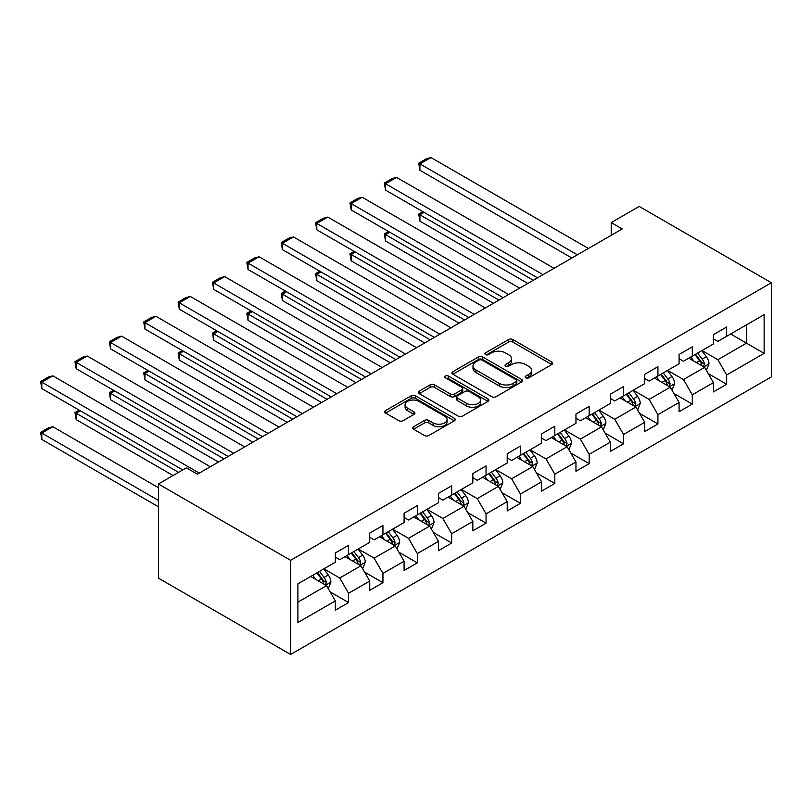 <?xml version="1.0" encoding="UTF-8"?>
<svg xmlns="http://www.w3.org/2000/svg" width="812" height="812" viewBox="0 0 812 812"><rect width="100%" height="100%" fill="white"/><g stroke="black" fill="none" stroke-linecap="round" stroke-linejoin="round"><path stroke-width="1.22" d="M525.78 377.803A2.142 1.238 0 0 0 528.815 377.803L551.795 364.537A3.055 1.766 0 0 0 552.688 363.289A3.055 1.766 0 0 0 551.795 362.04L512.859 339.568A3.055 1.766 0 0 0 508.535 339.568L485.556 352.834A2.142 1.238 0 0 0 484.926 353.707A2.142 1.238 0 0 0 485.556 354.58A2.142 1.238 0 0 0 488.58 354.58L491.554 352.865A9.785 5.654 0 0 1 505.399 352.865L508.647 354.742A9.785 5.654 0 0 1 511.509 358.731A9.785 5.654 0 0 1 508.647 362.731L505.673 364.446A2.142 1.238 0 0 0 505.044 365.319A2.142 1.238 0 0 0 505.673 366.192A2.142 1.238 0 0 0 508.698 366.192L511.672 364.476A9.785 5.654 0 0 1 525.516 364.476L528.754 366.354A9.785 5.654 0 0 1 531.627 370.343A9.785 5.654 0 0 1 528.754 374.342L525.78 376.057A2.142 1.238 0 0 0 525.161 376.93A2.142 1.238 0 0 0 525.78 377.803L525.78 376.057M413.592 426.726A3.055 1.766 0 0 0 412.689 427.975A3.055 1.766 0 0 0 413.592 429.223L424.514 435.526A3.055 1.766 0 0 0 428.837 435.526L454.355 420.789A3.055 1.766 0 0 0 455.258 419.54A3.055 1.766 0 0 0 454.355 418.292L415.429 395.82A3.055 1.766 0 0 0 411.105 395.82L385.578 410.557A3.055 1.766 0 0 0 384.685 411.806A3.055 1.766 0 0 0 385.578 413.054L398.773 420.667A3.055 1.766 0 0 0 403.097 420.667L414.018 414.364A3.055 1.766 0 0 0 414.922 413.115A3.055 1.766 0 0 0 414.018 411.867L407.482 408.091A8.181 4.72 0 0 1 405.087 404.752A8.181 4.72 0 0 1 410.131 400.387A8.181 4.72 0 0 1 419.053 401.412L444.682 416.201A8.181 4.72 0 0 1 447.077 419.54A8.181 4.72 0 0 1 442.022 423.905A8.181 4.72 0 0 1 433.111 422.89L428.837 420.423A3.055 1.766 0 0 0 424.514 420.423L413.592 426.726L413.592 429.223L424.514 422.961L424.514 420.423M771.4 282.749L639.196 206.421L611.213 222.569L622.225 228.933L197.417 474.198L186.395 467.834L158.411 483.993L290.615 560.321L771.4 282.749L771.4 376.88L290.615 654.462L290.615 560.321M491.778 396.692A3.055 1.766 0 0 0 496.102 396.692L521.619 381.955A3.055 1.766 0 0 0 522.512 380.706A3.055 1.766 0 0 0 521.619 379.458L482.693 356.986A3.055 1.766 0 0 0 478.369 356.986L452.842 371.723A3.055 1.766 0 0 0 451.949 372.972A3.055 1.766 0 0 0 452.842 374.22L491.778 396.692M446.235 378.27A2.142 1.238 0 0 1 448.407 378.575L448.407 376.027L487.992 398.875A3.055 1.766 0 0 1 488.885 400.123A3.055 1.766 0 0 1 487.992 401.372L462.464 416.109A3.055 1.766 0 0 1 458.141 416.109L419.215 393.637L419.215 391.14A3.055 1.766 0 0 0 418.312 392.389A3.055 1.766 0 0 0 419.215 393.637M419.215 391.14L430.137 384.827A3.055 1.766 0 0 1 434.461 384.827L450.244 393.942A3.055 1.766 0 0 0 454.578 393.942L461.815 389.76A3.055 1.766 0 0 0 462.718 388.512A3.055 1.766 0 0 0 461.815 387.263L445.382 377.773A2.142 1.238 0 0 1 444.753 376.9A2.142 1.238 0 0 1 446.072 375.763A2.142 1.238 0 0 1 448.407 376.027M330.169 591.938L348.571 602.555L348.571 593.267L369.724 581.057L369.724 590.344L382.939 582.712L382.939 573.424L404.092 561.214L404.092 570.501L417.317 562.868L417.317 553.581L438.47 541.371L438.47 550.658L451.685 543.025L451.685 533.738L472.838 521.517L472.838 530.804L486.063 523.172L486.063 513.884L507.216 501.674L507.216 510.961L520.431 503.328L520.431 494.041L541.584 481.831L541.584 491.118L554.809 483.485L554.809 474.198L575.962 461.987L575.962 471.275L589.177 463.642L589.177 454.355L610.33 442.144L610.33 451.431L623.555 443.799L623.555 434.511L644.708 422.301L644.708 431.578L657.923 423.945L657.923 414.668L679.076 402.447L679.076 411.735L692.301 404.102L692.301 394.815L713.454 382.604L713.454 391.892L726.669 384.259L726.669 374.971L764.133 353.352L764.133 314.67L746.502 324.851L746.502 343.171L764.133 353.352M348.571 602.555L335.346 610.188L335.346 600.9L297.892 622.53L297.892 583.858L335.346 562.229L335.346 552.942L348.571 545.309L348.571 554.596L369.724 542.386L369.724 533.098L382.939 525.466L382.939 534.753L404.092 522.542L404.092 513.255L417.317 505.622L417.317 514.909L438.47 502.689L438.47 493.402L451.685 485.779L451.685 495.056L472.838 482.846L472.838 473.558L486.063 465.926L486.063 475.213L507.216 463.002L507.216 453.715L520.431 446.082L520.431 455.37L541.584 443.159L541.584 433.872L554.809 426.239L554.809 435.526L575.962 423.316L575.962 414.029L589.177 406.396L589.177 415.683L610.33 403.473L610.33 394.185L623.555 386.553L623.555 395.84L644.708 383.619L644.708 374.332L657.923 366.699L657.923 375.986L679.076 363.776L679.076 354.489L692.301 346.856L692.301 356.143L713.454 343.933L713.454 334.645L726.669 327.013L726.669 336.3L764.133 314.67M345.039 556.636L360.904 565.791L339.751 578.002L323.887 568.847M335.346 557.144L339.751 559.681L348.571 554.596M339.751 578.002L348.571 593.267M360.904 565.791L369.724 581.057M379.417 536.783L395.282 545.948L374.129 558.159L358.265 549.003M369.724 537.29L374.129 539.838L382.939 534.753M374.129 558.159L382.939 573.424M395.282 545.948L404.092 561.214M413.785 516.939L429.649 526.105L408.497 538.315L392.632 529.15M404.092 517.447L408.497 519.995L417.317 514.909M408.497 538.315L417.317 553.581M429.649 526.105L438.47 541.371M448.163 497.096L464.028 506.252L442.875 518.472L427.01 509.307M438.47 497.604L442.875 500.151L451.685 495.056M442.875 518.472L451.685 533.738M464.028 506.252L472.838 521.517M482.531 477.253L498.395 486.408L477.243 498.619L461.378 489.463M472.838 477.76L477.243 480.308L486.063 475.213M477.243 498.619L486.063 513.884M498.395 486.408L507.216 501.674M516.909 457.41L532.773 466.565L511.621 478.775L495.756 469.62M507.216 457.917L511.621 460.455L520.431 455.37M511.621 478.775L520.431 494.041M532.773 466.565L541.584 481.831M551.277 437.556L567.141 446.722L545.989 458.932L530.124 449.777M541.584 438.074L545.989 440.611L554.809 435.526M545.989 458.932L554.809 474.198M567.141 446.722L575.962 461.987M585.655 417.713L601.519 426.879L580.367 439.089L564.502 429.924M575.962 418.221L580.367 420.768L589.177 415.683M580.367 439.089L589.177 454.355M601.519 426.879L610.33 442.144M620.023 397.87L635.887 407.035L614.735 419.246L598.87 410.08M610.33 398.377L614.735 400.925L623.555 395.84M614.735 419.246L623.555 434.511M635.887 407.035L644.708 422.301M654.401 378.027L670.265 387.182L649.113 399.402L633.248 390.237M644.708 378.534L649.113 381.082L657.923 375.986M649.113 399.402L657.923 414.668M670.265 387.182L679.076 402.447M688.769 358.183L704.633 367.339L683.481 379.549L667.616 370.394M679.076 358.691L683.481 361.238L692.301 356.143M683.481 379.549L692.301 394.815M704.633 367.339L713.454 382.604M730.638 334.006L746.502 343.171L717.859 359.706L701.994 350.551M713.454 338.848L717.859 341.385L726.669 336.3M717.859 359.706L726.669 374.971M158.411 483.993L158.411 578.134L290.615 654.462M611.213 222.569L611.213 235.297M297.892 602.169L326.536 585.635L310.671 576.479M326.536 585.635L335.346 600.9M708.277 373.642L726.669 384.259M673.899 393.485L692.301 404.102M639.531 413.328L657.923 423.945M605.153 433.172L623.555 443.799M570.785 453.015L589.177 463.642M536.407 472.858L554.809 483.485M502.039 492.711L520.431 503.328M467.661 512.555L486.063 523.172M433.293 532.398L451.685 543.025M398.915 552.241L417.317 562.868M364.547 572.084L382.939 582.712M526.643 378.108L528.754 376.89A9.785 5.654 0 0 0 531.627 372.891L531.627 370.343M511.509 358.731L511.509 361.279A9.785 5.654 0 0 1 508.647 365.278L506.526 366.496M551.754 364.568L512.859 342.116A3.055 1.766 0 0 0 508.535 342.116L486.408 354.885M521.578 381.985L482.693 359.533A3.055 1.766 0 0 0 478.369 359.533L452.883 374.241M516.209 381.589A2.142 1.238 0 0 0 516.838 380.706A2.142 1.238 0 0 0 516.209 379.833L482.044 360.112A2.142 1.238 0 0 0 479.009 360.112L475.873 361.919A9.785 5.654 0 0 0 473.01 365.918A9.785 5.654 0 0 0 475.873 369.907L499.238 383.396A9.785 5.654 0 0 0 513.072 383.396L516.209 381.589L516.209 384.127A2.142 1.238 0 0 0 516.838 383.254L516.838 380.706M473.01 365.918L473.01 368.455A9.785 5.654 0 0 0 475.873 372.454L475.873 369.907M516.209 384.127L513.072 385.944A9.785 5.654 0 0 1 499.238 385.944L475.873 372.454M419.256 393.658L430.137 387.375L430.137 384.827M462.718 388.512L462.718 391.059A3.055 1.766 0 0 1 461.815 392.308L454.578 396.489A3.055 1.766 0 0 1 450.244 396.489L434.461 387.375A3.055 1.766 0 0 0 430.137 387.375M448.407 378.575L487.951 401.402M466.636 403.402A8.181 4.72 0 0 0 475.548 404.427A8.181 4.72 0 0 0 480.602 400.062A8.181 4.72 0 0 0 478.207 396.723L469.174 391.516A3.055 1.766 0 0 0 464.85 391.516L457.603 395.698A3.055 1.766 0 0 0 456.709 396.946A3.055 1.766 0 0 0 457.603 398.195L466.636 403.402L466.636 405.949A8.181 4.72 0 0 0 475.548 406.974A8.181 4.72 0 0 0 480.602 402.61L480.602 400.062M456.709 396.946L456.709 399.484A3.055 1.766 0 0 0 457.603 400.732L457.603 398.195M466.636 405.949L457.603 400.732M447.077 419.54L447.077 422.088A8.181 4.72 0 0 1 442.022 426.452A8.181 4.72 0 0 1 433.111 425.427L428.837 422.961A3.055 1.766 0 0 0 424.514 422.961M405.087 404.752L405.087 407.289A8.181 4.72 0 0 0 407.482 410.628L407.482 408.091M413.978 414.384L407.482 410.628M454.314 420.819L415.429 398.367A3.055 1.766 0 0 0 411.105 398.367L385.619 413.075L385.578 410.557M706.379 370.353L708.998 363.756A8.262 4.77 -120 0 0 706.359 356.722L701.812 350.652M693.884 361.137L690.799 357.006M533.322 280.262L419.916 214.784L419.916 221.148L527.81 283.449M703.354 366.598L704.542 364.101A8.262 4.77 -120 0 0 702.177 359.137L697.63 353.068M695.559 354.265L700.604 360.995A4.202 2.426 60 0 1 701.375 362.274L704.542 364.101M694.981 354.59L699.538 360.66A8.262 4.77 60 0 1 701.893 365.633M424.097 212.368L419.916 214.784L418.698 214.084L422.89 211.668M419.916 221.148L418.698 214.084M577.393 254.816L419.916 163.902L419.916 170.266L571.881 258.003M588.406 248.462L430.928 157.538L419.916 163.902L418.698 163.202L426.412 158.746L430.928 157.538M419.916 170.266L418.698 163.202M672.001 390.196L674.63 383.599A8.262 4.77 -120 0 0 671.991 376.565L667.444 370.495M659.517 380.98L656.431 376.859M498.954 300.105L385.538 234.638L385.538 240.991L493.442 303.292M668.986 386.451L670.164 383.954A8.262 4.77 -120 0 0 667.809 378.981L663.252 372.911M661.191 374.109L666.236 380.838A4.202 2.426 60 0 1 666.997 382.117L670.164 383.954M660.613 374.444L665.16 380.513A8.262 4.77 60 0 1 667.525 385.477M389.73 232.212L385.538 234.638L384.33 233.937L388.522 231.511M385.538 240.991L384.33 233.937M637.633 410.05L640.252 403.442A8.262 4.77 -120 0 0 637.613 396.408L633.066 390.339M625.138 400.823L622.053 396.703M464.576 319.958L351.17 254.481L351.17 260.835L459.064 323.135M634.608 406.294L635.796 403.797A8.262 4.77 -120 0 0 633.431 398.824L628.884 392.754M626.813 393.952L631.858 400.681A4.202 2.426 60 0 1 632.629 401.96L635.796 403.797M626.235 394.287L630.792 400.357A8.262 4.77 60 0 1 633.147 405.32M355.351 252.065L351.17 254.481L349.952 253.78L354.144 251.365M351.17 260.835L349.952 253.78M543.015 274.669L385.538 183.745L385.538 190.109L537.514 277.846M554.038 268.305L396.56 177.392L385.538 183.745L384.33 183.045L392.044 178.599L396.56 177.392M385.538 190.109L384.33 183.045M508.647 294.512L351.17 203.589L351.17 209.953L503.135 297.689M519.66 288.148L362.182 197.235L351.17 203.589L349.952 202.888L357.666 198.443L362.182 197.235M351.17 209.953L349.952 202.888M603.255 429.893L605.884 423.285A8.262 4.77 -120 0 0 603.245 416.251L598.698 410.182M590.771 420.667L587.685 416.546M430.208 339.802L316.792 274.324L316.792 280.688L424.696 342.979M600.241 426.138L601.418 423.641A8.262 4.77 -120 0 0 599.063 418.677L594.506 412.597M592.445 413.795L597.49 420.535A4.202 2.426 60 0 1 598.251 421.814L601.418 423.641M591.867 414.13L596.414 420.2A8.262 4.77 60 0 1 598.779 425.163M320.984 271.908L316.792 274.324L315.584 273.624L319.776 271.208M316.792 280.688L315.584 273.624M568.887 449.736L571.506 443.129A8.262 4.77 -120 0 0 568.867 436.105L564.32 430.035M556.393 440.51L553.307 436.389M395.83 359.645L282.424 294.167L282.424 300.531L390.318 362.822M565.862 445.981L567.05 443.484A8.262 4.77 -120 0 0 564.685 438.521L560.138 432.451M558.067 433.638L563.112 440.378A4.202 2.426 60 0 1 563.883 441.657L567.05 443.484M557.489 433.973L562.046 440.043A8.262 4.77 60 0 1 564.401 445.006M286.606 291.752L282.424 294.167L281.206 293.467L285.398 291.051M282.424 300.531L281.206 293.467M534.509 469.58L537.138 462.982A8.262 4.77 -120 0 0 534.499 455.948L529.952 449.878M522.025 460.363L518.939 456.232M361.462 379.488L248.046 314.011L248.046 320.375L355.95 382.665M531.495 465.824L532.672 463.327A8.262 4.77 -120 0 0 530.317 458.364L525.76 452.294M523.699 453.482L528.744 460.221A4.202 2.426 60 0 1 529.505 461.5L532.672 463.327M523.121 453.817L527.668 459.886A8.262 4.77 60 0 1 530.033 464.86M252.238 311.595L248.046 314.011L246.838 313.31L251.03 310.894M248.046 320.375L246.838 313.31M474.269 314.356L316.792 223.442L316.792 229.796L468.768 317.533M485.292 307.992L327.815 217.078L316.792 223.442L315.584 222.742L323.298 218.286L327.815 217.078M316.792 229.796L315.584 222.742M439.901 334.199L282.424 243.285L282.424 249.639L434.39 337.386M450.914 327.845L293.436 236.921L282.424 243.285L281.206 242.585L288.92 238.129L293.436 236.921M282.424 249.639L281.206 242.585M405.523 354.042L248.046 263.129L248.046 269.493L400.022 357.229M416.546 347.688L259.069 256.765L248.046 263.129L246.838 262.428L254.552 257.972L259.069 256.765M248.046 269.493L246.838 262.428M371.155 373.896L213.678 282.972L213.678 289.336L365.644 377.072M382.168 367.531L224.691 276.608L213.678 282.972L212.46 282.272L220.174 277.826L224.691 276.608M213.678 289.336L212.46 282.272M336.777 393.739L179.3 302.815L179.3 309.179L331.276 396.916M347.8 387.375L190.323 296.461L179.3 302.815L178.092 302.115L185.806 297.669L190.323 296.461M179.3 309.179L178.092 302.115M302.409 413.582L144.932 322.658L144.932 329.022L296.898 416.759M313.422 407.218L155.945 316.304L144.932 322.658L143.714 321.968L151.428 317.512L155.945 316.304M144.932 329.022L143.714 321.968M268.031 433.425L110.554 342.512L110.554 348.866L262.53 436.602M279.054 427.061L121.577 336.148L110.554 342.512L109.346 341.811L117.06 337.356L121.577 336.148M110.554 348.866L109.346 341.811M233.663 453.269L76.186 362.355L76.186 368.709L228.152 456.456M244.676 446.915L87.199 355.991L76.186 362.355L74.968 361.655L82.682 357.199L87.199 355.991M76.186 368.709L74.968 361.655M199.285 473.112L41.808 382.198L41.808 388.562L182.761 469.935M210.308 466.758L52.831 375.834L41.808 382.198L40.6 381.498L48.314 377.042L52.831 375.834M41.808 388.562L40.6 381.498M500.141 489.423L502.76 482.825A8.262 4.77 -120 0 0 500.131 475.791L495.574 469.722M487.647 480.207L484.561 476.086M327.084 399.331L213.678 333.854L213.678 340.218L321.572 402.519M497.117 485.677L498.304 483.17A8.262 4.77 -120 0 0 495.939 478.207L491.392 472.137M489.321 473.335L494.366 480.065A4.202 2.426 60 0 1 495.137 481.343L498.304 483.17M488.743 473.66L493.3 479.74A8.262 4.77 60 0 1 495.655 484.703M217.86 331.438L213.678 333.854L212.46 333.164L216.652 330.738M213.678 340.218L212.46 333.164M465.763 509.266L468.392 502.669A8.262 4.77 -120 0 0 465.753 495.635L461.206 489.565M453.279 500.05L450.193 495.929M292.716 419.175L179.3 353.707L179.3 360.061L287.204 422.362M462.749 505.521L463.926 503.024A8.262 4.77 -120 0 0 461.571 498.05L457.014 491.981M454.953 493.178L459.998 499.908A4.202 2.426 60 0 1 460.759 501.187L463.926 503.024M454.375 493.513L458.922 499.583A8.262 4.77 60 0 1 461.287 504.546M183.492 351.281L179.3 353.707L178.092 353.007L182.284 350.591M179.3 360.061L178.092 353.007M431.395 529.119L434.014 522.512A8.262 4.77 -120 0 0 431.385 515.478L426.828 509.408M418.901 519.893L415.815 515.772M258.338 439.028L144.932 373.55L144.932 379.904L252.826 442.205M428.371 525.364L429.558 522.867A8.262 4.77 -120 0 0 427.193 517.894L422.646 511.824M420.575 513.022L425.62 519.761A4.202 2.426 60 0 1 426.391 521.03L429.558 522.867M419.997 513.357L424.554 519.426A8.262 4.77 60 0 1 426.909 524.39M149.114 371.135L144.932 373.55L143.714 372.85L147.906 370.434M144.932 379.904L143.714 372.85M397.017 548.963L399.646 542.355A8.262 4.77 -120 0 0 397.007 535.331L392.46 529.251M384.533 539.736L381.447 535.615M223.97 458.871L110.554 393.394L110.554 399.758L218.458 462.048M394.003 545.207L395.18 542.71A8.262 4.77 -120 0 0 392.825 537.747L388.268 531.677M386.207 532.865L391.252 539.604A4.202 2.426 60 0 1 392.013 540.883L395.18 542.71M385.629 533.2L390.176 539.269A8.262 4.77 60 0 1 392.541 544.233M114.746 390.978L110.554 393.394L109.346 392.693L113.538 390.278M110.554 399.758L109.346 392.693M362.649 568.806L365.268 562.198A8.262 4.77 -120 0 0 362.639 555.175L358.082 549.105M350.155 559.59L347.069 555.459M178.579 472.351L76.186 413.237L76.186 419.601L173.068 475.538M359.625 565.05L360.812 562.554A8.262 4.77 -120 0 0 358.447 557.59L353.9 551.521M351.829 552.708L356.874 559.448A4.202 2.426 60 0 1 357.645 560.727L360.812 562.554M351.251 553.043L355.808 559.113A8.262 4.77 60 0 1 358.163 564.086M80.368 410.821L76.186 413.237L74.968 412.537L79.16 410.121M76.186 419.601L74.968 412.537M328.271 588.649L330.9 582.052A8.262 4.77 -120 0 0 328.261 575.018L323.714 568.948M158.411 500.405L41.808 433.08L52.831 426.726L158.411 487.687M315.787 579.433L312.701 575.302M41.808 439.444L40.6 432.38L41.808 433.08L41.808 439.444L158.411 506.769M325.257 584.894L326.434 582.397A8.262 4.77 -120 0 0 324.079 577.433L319.522 571.364M317.462 572.562L322.506 579.291A4.202 2.426 60 0 1 323.267 580.57L326.434 582.397M316.883 572.886L321.43 578.956A8.262 4.77 60 0 1 323.795 583.929M40.6 432.38L48.314 427.934L52.831 426.726M528.754 376.89L528.754 374.342M505.673 366.192L505.673 364.446M508.647 365.278L508.647 362.731M485.556 354.58L485.556 352.834M508.535 342.116L508.535 339.568M512.859 342.116L512.859 339.568M551.795 364.537L551.795 362.04M452.842 374.22L452.842 371.723M478.369 359.533L478.369 356.986M482.693 359.533L482.693 356.986M521.619 381.955L521.619 379.458M499.238 385.944L499.238 383.396M513.072 385.944L513.072 383.396M434.461 387.375L434.461 384.827M450.244 396.489L450.244 393.942M454.578 396.489L454.578 393.942M461.815 392.308L461.815 389.76M487.992 401.372L487.992 398.875M428.837 422.961L428.837 420.423M433.111 425.427L433.111 422.89M414.018 414.364L414.018 411.867M411.105 398.367L411.105 395.82M415.429 398.367L415.429 395.82M454.355 420.789L454.355 418.292M703.821 366.872L708.947 363.908M702.177 359.137L706.359 356.722M696.3 362.528L699.538 360.66M669.453 386.715L674.569 383.761M667.809 378.981L671.991 376.565M661.932 382.371L665.16 380.513M635.075 406.558L640.201 403.605M633.431 398.824L637.613 396.408M627.554 402.224L630.792 400.357M600.707 426.401L605.823 423.448M599.063 418.677L603.245 416.251M593.186 422.067L596.414 420.2M566.329 446.255L571.455 443.291M564.685 438.521L568.867 436.105M558.808 441.911L562.046 440.043M531.962 466.098L537.077 463.134M530.317 458.364L534.499 455.948M524.44 461.754L527.668 459.886M497.583 485.941L502.709 482.978M495.939 478.207L500.131 475.791M490.062 481.597L493.3 479.74M463.216 505.785L468.331 502.831M461.571 498.05L465.753 495.635M455.694 501.44L458.922 499.583M428.837 525.628L433.963 522.674M427.193 517.894L431.385 515.478M421.316 521.294L424.554 519.426M394.47 545.471L399.585 542.517M392.825 537.747L397.007 535.331M386.948 541.137L390.176 539.269M360.092 565.325L365.217 562.361M358.447 557.59L362.639 555.175M352.57 560.98L355.808 559.113M325.724 585.168L330.839 582.204M324.079 577.433L328.261 575.018M318.202 580.824L321.43 578.956"/></g></svg>
